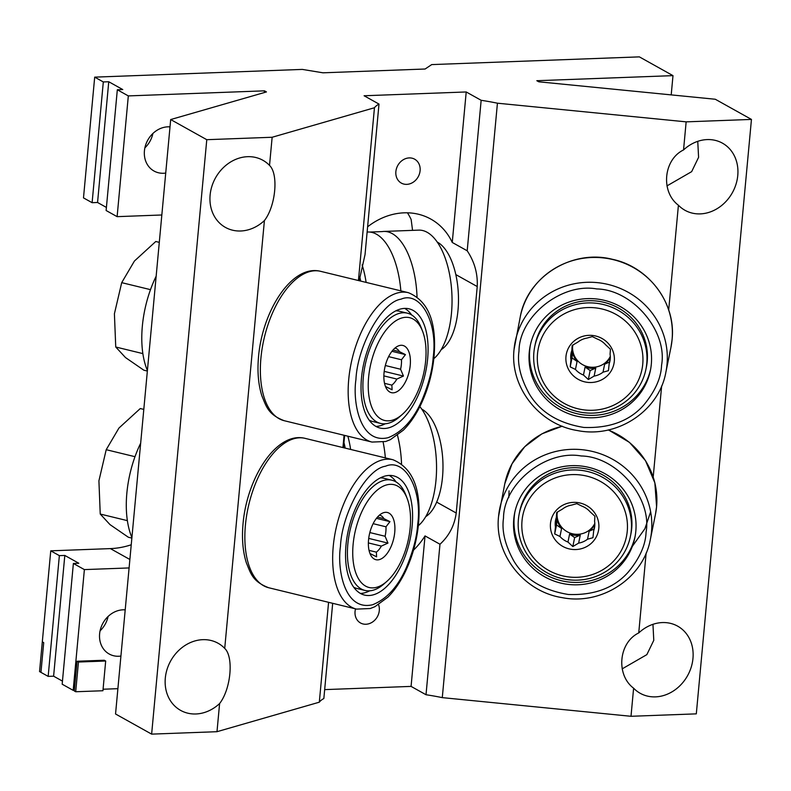 <?xml version="1.0" encoding="UTF-8"?>
<svg xmlns="http://www.w3.org/2000/svg" width="791" height="791" viewBox="0 0 791 791"><rect width="100%" height="100%" fill="white"/><g stroke="black" fill="none" stroke-linecap="round" stroke-linejoin="round"><path stroke-width="1.19" d="M355.535 608.872A13.684 11.677 119.2 0 0 360.508 622.972A13.684 11.677 119.2 0 0 365.956 624.247A13.684 11.677 119.2 0 0 378.553 604.67M406.762 184.362A13.684 11.677 119.2 0 0 419.467 173.832A13.684 11.677 119.2 0 0 414.652 159.189A13.684 11.677 119.2 0 0 409.214 157.913A13.684 11.677 119.2 0 0 396.509 168.443A13.684 11.677 119.2 0 0 401.324 183.087A13.684 11.677 119.2 0 0 406.762 184.362M697.751 141.342L698.591 157.33L691.66 171.647L666.951 185.905M359.213 280.716L365.037 254.573L378.998 104.076A86.348 20.744 5.3 0 0 374.459 107.744L272.144 137.258L206.777 139.691L170.688 119.55L266.448 91.934L264.491 90.836L128.32 95.909L117.325 89.769L122.763 89.561L108.753 81.74L103.314 81.948L94.693 77.142L302.35 69.41L322.975 72.812L425.103 69.015L431.708 64.595L639.365 56.873L672.993 75.639L536.822 80.702L538.79 81.799L715.301 99.251L751.45 119.421L686.153 121.854L683.543 149.944A38.433 32.787 -60.8 0 1 707.174 139.582A38.433 32.787 -60.8 0 1 722.46 143.171A38.433 32.787 -60.8 0 1 735.986 184.303A38.433 32.787 -60.8 0 1 700.282 213.886A38.433 32.787 -60.8 0 1 684.996 210.297A38.433 32.787 -60.8 0 1 678.411 205.225L668.692 309.993M652.951 624.317L653.781 640.315L646.85 654.632L622.151 668.879M646.148 552.998L638.742 632.929A38.433 32.787 -60.8 0 1 662.374 622.566A38.433 32.787 -60.8 0 1 677.66 626.156A38.433 32.787 -60.8 0 1 691.176 667.288A38.433 32.787 -60.8 0 1 655.472 696.871A38.433 32.787 -60.8 0 1 640.186 693.282A38.433 32.787 -60.8 0 1 633.611 688.2L631 716.29L442.288 697.632A86.348 20.744 5.3 0 0 426.013 694.735L439.974 544.248C449.08 535.903 454.499 525.491 456.219 513.023L477.23 286.54C477.853 273.716 474.511 261.791 467.194 250.787L481.155 100.299A86.348 20.744 5.3 0 1 497.43 103.196L442.288 697.632M264.412 220.57C275.733 206.056 278.709 174.01 269.523 165.408A38.433 32.787 -60.8 0 0 262.889 160.276A38.433 32.787 -60.8 0 0 247.603 156.687A38.433 32.787 -60.8 0 0 211.899 186.271A38.433 32.787 -60.8 0 0 225.425 227.403A38.433 32.787 -60.8 0 0 240.711 230.992A38.433 32.787 -60.8 0 0 264.412 220.57L224.723 648.393C233.899 656.995 230.932 689.03 219.601 703.545A38.433 32.787 -60.8 0 1 195.911 713.976A38.433 32.787 -60.8 0 1 180.625 710.387A38.433 32.787 -60.8 0 1 167.099 669.245A38.433 32.787 -60.8 0 1 202.803 639.672A38.433 32.787 -60.8 0 1 218.089 643.251A38.433 32.787 -60.8 0 1 224.723 648.393M152.9 133.481A24.027 20.497 -60.8 0 1 144.882 147.858M170.006 126.867A24.027 20.497 119.2 0 0 167.86 126.827A24.027 20.497 119.2 0 0 145.544 145.317A24.027 20.497 119.2 0 0 153.998 171.024A24.027 20.497 119.2 0 0 163.549 173.269A24.027 20.497 119.2 0 0 165.724 173.071M108.1 616.456A24.027 20.497 -60.8 0 1 100.071 630.832M125.205 609.851A24.027 20.497 119.2 0 0 123.05 609.812A24.027 20.497 119.2 0 0 100.734 628.301A24.027 20.497 119.2 0 0 109.188 654.009A24.027 20.497 119.2 0 0 118.739 656.253A24.027 20.497 119.2 0 0 120.924 656.046M324.676 689.614L411.073 686.4L426.013 694.735M413.505 550.16A67.265 57.387 119.2 0 0 425.034 535.912L411.073 686.4M378.998 104.076L364.097 95.76L466.215 91.964L452.254 242.451A67.265 57.387 119.2 0 0 430.868 219.107A67.265 57.387 119.2 0 0 367.607 226.809M117.325 89.769L106.123 210.515L117.117 216.655L161.839 214.984M128.32 95.909L117.117 216.655M264.491 90.836L264.332 92.547M73.375 563.459L62.173 684.205L73.177 690.345L84.38 569.599L73.375 563.459L78.823 563.261L64.813 555.44L53.61 676.186L48.162 676.384L39.55 671.579L42.309 641.857L43.713 642.638L40.954 672.36L39.55 671.579L50.753 550.833L110.394 548.608A86.407 73.711 119.2 0 0 131.247 544.772M129.091 567.938L84.38 569.599M117.889 688.674L103.067 689.228M74.354 690.296L73.177 690.345M94.693 77.142L83.49 197.888L92.112 202.694L97.56 202.486L106.409 207.43M103.314 81.948L92.112 202.694M64.813 555.44L59.365 555.638L48.162 676.384M59.365 555.638L50.753 550.833M108.753 81.74L97.56 202.486M62.459 681.12L53.61 676.186M170.688 119.55L115.545 713.986L151.635 734.127L206.777 139.691M672.993 75.639L671.203 94.89M343.492 447.696L344.629 435.406M332.685 603.306L323.845 698.522A86.348 20.744 5.3 0 0 319.317 702.19L216.991 731.695L151.635 734.127M374.459 107.744L358.432 280.528M344.075 435.268L342.938 447.568M328.581 602.307L319.317 702.19M466.215 91.964L481.155 100.299M686.153 121.854L497.43 103.196M683.543 149.944C663.471 159.604 660.485 191.798 678.411 205.225M638.742 632.929C618.671 642.589 615.685 674.782 633.611 688.2M661.652 385.959L653.198 477.032M751.45 119.421L696.307 713.858L631 716.29M407.424 212.799A67.265 57.387 -60.8 0 1 411.142 219.502L412.566 230.359M272.144 137.258L269.523 165.408M219.601 703.545L216.991 731.695M425.034 535.912L439.974 544.248M467.194 250.787L452.254 242.451M75.699 691.749L78.457 662.027L105.687 661.019L102.929 690.741L75.699 691.749L74.295 690.968L77.053 661.246L78.457 662.027M77.053 661.246L104.283 660.238L105.687 661.019M385.346 457.89A66.424 30.76 -92.1 0 0 383.141 442.169M401.531 463.763A66.424 30.76 -92.1 0 0 397.478 435.287M425.736 516.642A55.657 25.777 -92.1 0 0 442.92 462.606A55.657 25.777 -92.1 0 0 422.137 409.323A55.657 25.777 -92.1 0 0 421.732 409.105M418.33 525.708A66.424 30.76 -92.1 0 0 436.543 469.547A66.424 30.76 -92.1 0 0 419.863 406.604M350.64 449.446A66.424 30.76 -92.1 0 0 347.872 436.197M345.192 448.111A55.657 25.777 -92.1 0 0 343.966 442.574M400.849 290.851A66.424 30.76 -92.1 0 0 376.437 234.195A66.424 30.76 -92.1 0 0 369.684 232.06A66.424 30.76 -92.1 0 0 368.013 232.02L367.123 232.06M417.025 296.734A66.424 30.76 -92.1 0 0 392.227 233.612A66.424 30.76 -92.1 0 0 383.803 231.437A66.424 30.76 -92.1 0 0 382.142 231.595L369.684 232.06M433.824 358.669A66.424 30.76 -92.1 0 0 451.849 293.145A66.424 30.76 -92.1 0 0 427.16 232.307A66.424 30.76 -92.1 0 0 418.736 230.132L383.803 231.437M441.23 349.612A55.657 25.777 -92.1 0 0 458.424 295.567A55.657 25.777 -92.1 0 0 437.631 242.283A55.657 25.777 -92.1 0 0 437.225 242.066M366.134 282.407A66.424 30.76 -92.1 0 0 362.12 264.876M360.686 281.082A55.657 25.777 -92.1 0 0 359.786 276.88M140.66 443.217A76.875 38.986 103.7 0 0 126.857 493.129A76.875 38.986 103.7 0 0 131.909 537.583M143.804 409.392L140.284 408.542L118.937 428.06L106.212 449.693L98.915 480.819L100.239 514.041L109.979 524.591L128.35 537.237L131.86 538.098M134.994 456.694L106.212 449.693M127.371 520.636L100.239 514.041M156.163 276.188A76.875 38.986 103.7 0 0 142.35 326.09A76.875 38.986 103.7 0 0 147.403 370.544M159.298 242.353L155.778 241.502L134.43 261.03L121.705 282.654L114.408 313.78L115.743 347.002L125.482 357.552L143.843 370.198L147.353 371.058M150.498 289.654L121.705 282.654M142.864 353.607L115.743 347.002M503.511 518.164C501.603 530.85 505.073 545.177 513.913 561.126C524.828 579.239 542.982 590.353 568.363 594.486C594.031 595.425 613.895 588.069 627.955 572.437C639.563 558.505 645.604 545.128 646.059 532.294C652.328 498.192 616.911 456.506 581.217 455.982C546.077 449.486 503.64 483.449 503.511 518.164M522.02 520.745A52.888 51.326 11.5 0 1 579.378 474.837A52.888 51.326 11.5 0 1 627.253 531.176A52.888 51.326 11.5 0 1 569.896 577.074A52.888 51.326 11.5 0 1 522.02 520.745M631.267 530.642A56.734 55.054 -168.5 0 0 582.878 470.586A56.734 55.054 -168.5 0 0 519.232 513.715A56.734 55.054 -168.5 0 0 518.392 519.45A56.734 55.054 -168.5 0 0 566.771 579.516A56.734 55.054 -168.5 0 0 630.417 536.377A56.734 55.054 -168.5 0 0 631.267 530.642M630.417 536.377L630.872 534.162A56.734 55.054 -168.5 0 0 631.712 528.418A56.734 55.054 -168.5 0 0 583.333 468.361A56.734 55.054 -168.5 0 0 519.687 511.5L519.232 513.715M555.45 526.974L554.699 533.925L559.959 536.486A19.834 19.251 -168.5 0 0 567.968 542.053L572.822 546.541L578.636 543.11A19.834 19.251 -168.5 0 0 587.525 539.215L592.943 537.712L593.695 530.761A19.834 19.251 11.5 0 0 594.446 528.091A19.834 19.251 11.5 0 0 594.743 526.084A19.834 19.251 11.5 0 0 594.575 521.289L594.931 516.266L590.066 511.777A19.834 19.251 11.5 0 0 582.057 506.2L576.807 503.649L571.389 505.142A19.834 19.251 11.5 0 0 562.5 509.048L556.696 512.479L556.33 517.502A19.834 19.251 11.5 0 0 555.579 520.171A19.834 19.251 11.5 0 0 555.282 522.169A19.834 19.251 11.5 0 0 555.45 526.974L557.082 518.975A19.834 19.251 -168.5 0 0 561.59 528.487L559.959 536.486M598.807 528.348A24.294 23.572 11.5 0 1 572.466 549.438A24.294 23.572 11.5 0 1 550.477 523.563A24.294 23.572 11.5 0 1 576.817 502.473A24.294 23.572 11.5 0 1 598.807 528.348M513.764 519.183A61.342 59.533 -168.5 0 0 566.079 584.124A61.342 59.533 -168.5 0 0 634.896 537.485A61.342 59.533 -168.5 0 0 635.816 531.275A61.342 59.533 -168.5 0 0 583.491 466.334A61.342 59.533 -168.5 0 0 514.674 512.973A61.342 59.533 -168.5 0 0 513.764 519.183M514.931 511.777A61.342 59.533 -168.5 0 0 514.249 516.78A61.342 59.533 -168.5 0 0 565.951 581.622A61.342 59.533 -168.5 0 0 635.133 536.278M594.802 525.333L593.695 530.761M587.525 539.215L589.157 531.216A19.834 19.251 -168.5 0 0 594.822 523.998M567.968 542.053L569.589 534.054A19.834 19.251 -168.5 0 0 574.869 535.299A19.834 19.251 -168.5 0 0 580.268 535.112L578.636 543.11M594.802 523.424A19.834 19.251 11.5 0 1 575.087 534.212A19.834 19.251 11.5 0 1 557.082 513.834M557.457 511.995L556.33 517.502M589.157 531.216L594.041 529.07M580.268 535.112L574.652 537.583L572.822 546.541M569.589 534.054L574.652 537.583M561.59 528.487L556.528 524.957L554.699 533.925M557.082 518.975L556.528 524.957M519.005 351.125C517.106 363.811 520.567 378.138 529.406 394.096C540.332 412.2 558.476 423.323 583.857 427.447C609.535 428.386 629.399 421.03 643.449 405.397C655.057 391.476 661.098 378.088 661.563 365.254C667.822 331.152 632.404 289.466 596.711 288.942C561.57 282.446 519.133 316.41 519.005 351.125M537.524 353.706A52.888 51.326 11.5 0 1 594.881 307.798A52.888 51.326 11.5 0 1 642.747 364.137A52.888 51.326 11.5 0 1 585.389 410.045A52.888 51.326 11.5 0 1 537.524 353.706M646.761 363.603A56.734 55.054 -168.5 0 0 598.372 303.546A56.734 55.054 -168.5 0 0 534.726 346.676A56.734 55.054 -168.5 0 0 533.885 352.42A56.734 55.054 -168.5 0 0 582.265 412.477A56.734 55.054 -168.5 0 0 645.911 369.338A56.734 55.054 -168.5 0 0 646.761 363.603M645.911 369.338L646.366 367.123A56.734 55.054 -168.5 0 0 647.216 361.388A56.734 55.054 -168.5 0 0 598.827 301.322A56.734 55.054 -168.5 0 0 535.181 344.461L534.726 346.676M570.954 359.935L570.202 366.886L575.452 369.446A19.834 19.251 -168.5 0 0 583.461 375.023L588.326 379.512L594.13 376.081A19.834 19.251 -168.5 0 0 603.019 372.175L608.437 370.682L609.189 363.722A19.834 19.251 11.5 0 0 609.94 361.052A19.834 19.251 11.5 0 0 610.237 359.045A19.834 19.251 11.5 0 0 610.069 354.249L610.425 349.226L605.56 344.738A19.834 19.251 11.5 0 0 597.561 339.161L592.301 336.61L586.882 338.103A19.834 19.251 11.5 0 0 578.003 342.009L572.19 345.44L571.834 350.462A19.834 19.251 11.5 0 0 571.072 353.132A19.834 19.251 11.5 0 0 570.776 355.139A19.834 19.251 11.5 0 0 570.954 359.935L572.585 351.936A19.834 19.251 -168.5 0 0 577.084 361.447L575.452 369.446M614.3 361.319A24.294 23.572 11.5 0 1 587.96 382.399A24.294 23.572 11.5 0 1 565.97 356.523A24.294 23.572 11.5 0 1 592.311 335.443A24.294 23.572 11.5 0 1 614.3 361.319M529.258 352.143A61.342 59.533 -168.5 0 0 581.573 417.084A61.342 59.533 -168.5 0 0 650.39 370.445A61.342 59.533 -168.5 0 0 651.309 364.246A61.342 59.533 -168.5 0 0 598.995 299.295A61.342 59.533 -168.5 0 0 530.178 345.944A61.342 59.533 -168.5 0 0 529.258 352.143M530.435 344.738A61.342 59.533 -168.5 0 0 529.743 349.741A61.342 59.533 -168.5 0 0 581.444 414.583A61.342 59.533 -168.5 0 0 650.627 369.239M610.296 358.303L609.189 363.722M603.019 372.175L604.65 364.176A19.834 19.251 -168.5 0 0 610.316 356.968M583.461 375.023L585.093 367.024A19.834 19.251 -168.5 0 0 590.363 368.26A19.834 19.251 -168.5 0 0 595.761 368.082L594.13 376.081M610.296 356.395A19.834 19.251 11.5 0 1 590.58 367.172A19.834 19.251 11.5 0 1 572.575 346.794M572.951 344.955L571.834 350.462M604.65 364.176L609.535 362.031M595.761 368.082L590.145 370.544L588.326 379.512M585.093 367.024L590.145 370.544M577.084 361.447L572.022 357.928L570.202 366.886M572.585 351.936L572.022 357.928M340.437 546.63C337.065 568.551 344.204 611.552 372.64 604.729C386.621 599.143 397.784 586.932 406.119 568.106C413.04 551.564 416.906 536.97 417.697 524.324C422.552 489.431 404.962 457.692 385.494 466.225C366.579 468.786 341.959 512.697 340.437 546.63M353.122 544.337A52.888 26.825 -76.3 0 1 376.902 490.4A52.888 26.825 -76.3 0 1 407.088 498.281A52.888 26.825 -76.3 0 1 410.163 527.864A52.888 26.825 -76.3 0 1 386.868 581.385A52.888 26.825 -76.3 0 1 353.122 544.337M407.088 498.281L405.724 494.751A56.734 28.773 103.7 0 0 391.832 480.196A56.734 28.773 103.7 0 0 347.832 544.149A56.734 28.773 103.7 0 0 365.007 590.442A56.734 28.773 103.7 0 0 384.03 583.887L386.868 581.385M391.832 480.196L383.981 478.278A56.734 28.773 103.7 0 0 380.342 477.863M370.03 553.67A19.834 10.056 103.7 0 0 370.485 553.799A19.834 10.056 103.7 0 0 370.574 553.819L376.605 556.815L376.358 552.148A19.834 10.056 103.7 0 0 381.371 546.087L387.966 543.091L385.098 536.268A19.834 10.056 -76.3 0 0 385.87 531.443A19.834 10.056 -76.3 0 0 385.978 526.796L373.125 523.672M394.739 532.323A24.294 12.32 -76.3 0 1 385.642 555.312A24.294 12.32 -76.3 0 1 372.175 557.309A24.294 12.32 -76.3 0 1 368.547 539.887A24.294 12.32 -76.3 0 1 382.973 512.914A24.294 12.32 -76.3 0 1 394.739 532.323M345.993 545.029A61.342 31.116 103.7 0 0 364.562 595.079A61.342 31.116 103.7 0 0 412.141 525.926A61.342 31.116 103.7 0 0 393.572 475.866A61.342 31.116 103.7 0 0 345.993 545.029M360.459 593.458A61.342 31.116 103.7 0 0 369.684 590.818M377.465 517.087L383.912 518.649A19.834 10.056 -76.3 0 0 379.858 515.257A19.834 10.056 -76.3 0 0 379.779 515.238L379.413 515.149M369.832 532.561L385.098 536.268M381.371 546.087L368.369 542.923M369.031 550.368L376.358 552.148M353.725 587.229A56.734 28.773 103.7 0 0 357.156 588.534L365.007 590.442M396.153 482.006A61.342 31.116 103.7 0 0 389.172 475.421M385.978 526.796L389.953 521.645L383.912 518.649M376.427 518.352L389.953 521.645M368.705 538.404L387.966 543.091M355.93 379.591C352.568 401.512 359.707 444.512 388.134 437.69C402.115 432.104 413.278 419.892 421.613 401.067C428.544 384.525 432.4 369.931 433.191 357.285C438.046 322.392 420.456 290.663 400.988 299.186C382.073 301.747 357.463 345.657 355.93 379.591M368.616 377.297A52.888 26.825 -76.3 0 1 392.395 323.361A52.888 26.825 -76.3 0 1 422.582 331.251A52.888 26.825 -76.3 0 1 425.657 360.834A52.888 26.825 -76.3 0 1 402.372 414.346A52.888 26.825 -76.3 0 1 368.616 377.297M422.582 331.251L421.217 327.711A56.734 28.773 103.7 0 0 407.325 313.157A56.734 28.773 103.7 0 0 363.326 377.109A56.734 28.773 103.7 0 0 380.511 423.403A56.734 28.773 103.7 0 0 399.524 416.857L402.372 414.346M407.325 313.157L399.475 311.249A56.734 28.773 103.7 0 0 395.836 310.823M385.524 386.631A19.834 10.056 103.7 0 0 385.978 386.759A19.834 10.056 103.7 0 0 386.067 386.779L392.099 389.775L391.852 385.108A19.834 10.056 103.7 0 0 396.864 379.057L403.459 376.051L400.592 369.239A19.834 10.056 -76.3 0 0 401.363 364.404A19.834 10.056 -76.3 0 0 401.472 359.767L388.618 356.632M410.232 365.284A24.294 12.32 -76.3 0 1 401.136 388.272A24.294 12.32 -76.3 0 1 387.669 390.27A24.294 12.32 -76.3 0 1 384.04 372.848A24.294 12.32 -76.3 0 1 398.466 345.875A24.294 12.32 -76.3 0 1 410.232 365.284M361.487 377.989A61.342 31.116 103.7 0 0 380.056 428.05A61.342 31.116 103.7 0 0 427.634 358.887A61.342 31.116 103.7 0 0 409.066 308.826A61.342 31.116 103.7 0 0 361.487 377.989M375.952 426.418A61.342 31.116 103.7 0 0 385.177 423.788M392.969 350.047L399.415 351.619A19.834 10.056 -76.3 0 0 395.362 348.218A19.834 10.056 -76.3 0 0 395.273 348.198L394.917 348.109M385.326 365.521L400.592 369.239M396.864 379.057L383.862 375.893M384.525 383.328L391.852 385.108M369.229 420.189A56.734 28.773 103.7 0 0 372.65 421.494L380.511 423.403M411.646 314.966A61.342 31.116 103.7 0 0 404.676 308.391M401.472 359.767L405.447 354.605L399.415 351.619M391.921 351.313L405.447 354.605M384.199 371.375L403.459 376.051M456.219 513.023L436.681 502.117M477.23 286.54L455.804 274.586M129.882 559.484L110.394 548.608M650.37 539.343A76.875 74.601 -168.5 0 0 651.517 531.572A76.875 74.601 -168.5 0 0 585.953 450.188A76.875 74.601 -168.5 0 0 499.714 508.643A76.875 74.601 -168.5 0 0 498.567 516.414C494.187 553.967 523.662 591.658 562.055 597.61C601.585 605.649 643.518 578.003 650.37 539.343L655.423 514.526A76.875 74.601 -168.5 0 0 656.579 506.754A76.875 74.601 -168.5 0 0 608.17 429.978M509.078 490.875L508.791 497.559M632.325 546.373L644.922 528.675L650.647 511.807M562.421 426.29A76.875 74.601 -168.5 0 0 504.777 483.815L498.557 516.444M520.27 316.786C527.29 276.712 572.012 248.858 612.491 259.319C649.114 266.962 676.226 303.526 672.073 339.685L670.926 347.486A76.875 74.601 -168.5 0 0 672.073 339.715A76.875 74.601 -168.5 0 0 606.509 258.331A76.875 74.601 -168.5 0 0 520.27 316.786L514.061 349.404C509.681 386.937 539.155 424.629 577.549 430.571C617.089 438.61 659.012 410.964 665.864 372.304A76.875 74.601 -168.5 0 0 667.011 364.532A76.875 74.601 -168.5 0 0 601.447 283.148A76.875 74.601 -168.5 0 0 515.208 341.603A76.875 74.601 -168.5 0 0 514.061 349.375M333.238 546.383A76.875 38.986 103.7 0 0 356.514 609.11L370.228 608.526L374.904 606.687L387.887 597.185C394.491 590.541 400.286 582.077 405.279 571.794C412.447 556.765 416.867 540.747 418.528 523.741C421.415 489.283 412.862 467.946 392.86 459.709A76.875 38.986 103.7 0 0 333.238 546.383M245.428 525.016A76.875 38.986 103.7 0 0 268.703 587.743C252.26 581.415 250.757 573.248 246.337 562.767C242.807 551.485 241.71 538.463 243.045 523.721C246.97 477.823 276.455 431.135 305.059 438.352A76.875 38.986 103.7 0 0 245.428 525.016M348.732 379.344A76.875 38.986 103.7 0 0 372.007 442.07L385.721 441.497L390.398 439.648L403.38 430.146C409.985 423.501 415.789 415.048 420.772 404.765C427.941 389.726 432.361 373.708 434.022 356.701C436.909 322.253 428.356 300.906 408.354 292.68A76.875 38.986 103.7 0 0 348.732 379.344M260.931 357.977A76.875 38.986 103.7 0 0 284.206 420.703C267.754 414.375 266.251 406.208 261.831 395.737C258.301 384.446 257.204 371.424 258.538 356.682C262.464 310.784 291.948 264.095 320.553 271.313A76.875 38.986 103.7 0 0 260.931 357.977M655.423 514.526L656.579 506.715L654.859 482.866L645.505 460.669L629.488 442.396L608.437 429.918M504.777 483.815L512.004 463.852L524.74 446.717L541.934 433.824L562.203 426.211M670.926 347.486L665.864 372.304M305.059 438.352L392.86 459.709M268.703 587.743L356.514 609.11M320.553 271.313L408.354 292.68M284.206 420.703L372.007 442.07"/></g></svg>

